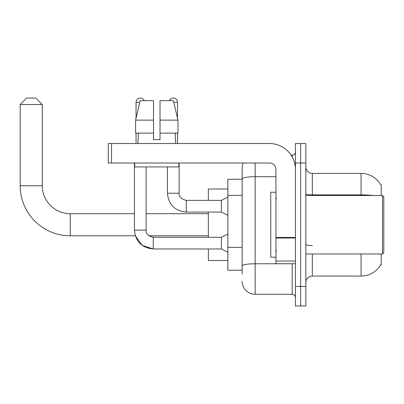 <?xml version="1.0" encoding="UTF-8"?>
<svg xmlns="http://www.w3.org/2000/svg" width="404" height="404" viewBox="0 0 404 404"><rect width="100%" height="100%" fill="white"/><g stroke="black" fill="none" stroke-linecap="round" stroke-linejoin="round"><path stroke-width="0.61" d="M381.199 195.501L381.199 184.456L380.608 184.537A22.74 22.74 0 0 0 361.06 173.412A22.74 22.74 0 0 1 380.563 184.456A22.74 22.74 0 0 0 361.06 173.412L312.327 173.412A6.499 6.499 0 0 1 305.828 166.913A6.499 6.499 0 0 0 312.327 173.412L312.327 195.501M381.199 253.98L381.199 265.024L380.679 264.832A22.74 22.74 0 0 1 361.06 276.073L312.327 276.073A6.499 6.499 0 0 0 305.828 282.568M242.153 274.124L242.153 178.952L242.153 179.26L227.861 179.26L227.861 270.226L242.153 270.226M300.632 286.466L300.632 305.959L305.828 305.959L305.828 286.466L300.632 286.466L300.632 305.959L295.435 305.959L295.435 286.466L300.632 286.466L300.632 163.014L300.632 286.466M295.435 286.466L295.435 143.521L300.632 143.521L300.632 163.014L300.632 143.521L305.828 143.521L305.828 286.466M255.151 163.014L255.151 294.264L292.183 294.264L292.183 263.726M291.148 155.217L292.183 155.217A3.247 3.247 0 0 0 295.435 151.97M242.153 191.466L242.153 168.216A12.994 12.994 0 0 1 243.238 163.014M242.153 268.276L242.153 251.243M275.942 176.694L255.151 176.694A12.994 2.257 180 0 0 242.153 178.952L242.153 168.216M295.435 297.516A3.247 3.247 0 0 0 292.183 294.264M255.151 294.264A12.994 12.994 0 0 1 242.153 281.27M160.024 139.622L153.53 139.622L160.024 139.622L153.53 139.622L160.024 139.622L160.024 100.641L173.356 100.641L177.972 120.129L177.972 133.128L160.024 133.128M169.382 100.641A4.222 4.222 0 0 1 177.502 102.263L177.502 118.155L177.972 120.129L160.024 120.129M153.53 120.129L153.53 133.128L135.582 133.128L135.582 120.129L140.198 100.641L153.53 100.641L153.53 120.129L135.582 120.129L136.052 118.155L136.052 102.263L139.814 102.263M134.426 163.014L134.436 230.134C135.557 241.567 141.839 247.849 153.268 248.975L142.163 245.354L135.295 235.784L142.163 245.354L153.268 248.975L142.163 245.354L135.295 235.784L142.163 245.354L153.268 248.975L142.163 245.354L135.295 235.784L70.23 235.784A50.03 50.03 0 0 1 20.2 185.754L20.2 104.54L26.699 98.041L35.794 98.041L42.294 104.54L20.2 104.54M70.23 235.784L70.23 213.696A27.942 27.942 0 0 1 42.294 185.754L42.294 104.54M208.368 212.07L208.368 237.279M208.368 248.975L208.368 260.479L227.861 260.479M227.861 189.006L208.368 189.006L208.368 200.374M136.052 102.263A4.222 4.222 0 0 1 144.172 100.641M227.861 252.227L221.362 248.975L221.362 237.279L227.861 234.032M221.362 248.975L153.268 248.975C141.839 247.849 135.557 241.567 134.426 230.134C135.557 241.567 141.839 247.849 153.268 248.975C141.839 247.849 135.557 241.567 134.426 230.134L146.122 230.134L146.122 166.913M136.052 133.128L136.052 143.521M227.861 215.322L221.362 212.07L221.362 200.374L227.861 197.127M167.433 166.913L167.433 193.228L179.129 193.228L179.129 163.014M177.502 133.128L177.502 143.521M295.435 263.726L275.942 263.726L275.942 237.451L295.435 237.451M295.435 169.513A25.992 25.992 0 0 0 269.443 143.521L111.555 143.521L111.555 163.014L269.443 163.014A6.499 6.499 0 0 1 275.942 169.513L275.942 237.451M111.555 163.014L108.307 163.014L108.307 143.521L111.555 143.521M137.936 139.622L138.219 139.622L137.936 139.622L137.936 143.521M175.619 139.622L175.336 139.622L175.619 139.622L175.619 143.521M175.336 133.128L175.336 139.622M153.53 133.128L153.53 139.622M138.219 139.622L138.219 133.128M134.684 163.014L134.684 166.913L178.871 166.913L178.871 163.014M177.972 133.128L177.972 120.129L173.356 100.641M140.198 100.641L135.582 120.129M382.502 195.501L383.8 196.804L383.8 252.682L382.502 253.98L382.502 195.501L305.828 195.501M275.942 192.254L270.746 192.254L270.746 257.227L275.942 257.227M242.153 195.364L227.861 195.364M242.153 247.344L227.861 247.344M312.327 253.98L312.327 276.073M361.06 276.073L361.06 253.98M380.608 184.537A22.74 22.74 0 0 0 361.06 173.412L361.06 194.89L312.327 194.89A6.499 1.126 0 0 1 305.828 193.758M373.24 195.501A22.74 3.949 180 0 0 361.06 194.89L361.06 195.501M305.828 163.014L295.435 163.014M312.327 245.566A6.499 1.126 -0 0 1 305.828 244.44M293.314 263.726A3.247 0.566 0 0 1 292.183 263.761L255.151 263.761A12.994 2.257 180 0 0 242.153 266.019M292.183 156.929L292.183 155.217M20.2 185.754L42.294 185.754M134.426 230.134C135.557 241.567 141.839 247.849 153.268 248.975L153.268 237.294M221.362 212.07L186.274 212.07C174.846 210.944 168.564 204.661 167.433 193.228C168.564 204.661 174.846 210.944 186.274 212.07C174.846 210.944 168.564 204.661 167.433 193.228C168.564 204.661 174.846 210.944 186.274 212.07C174.846 210.944 168.564 204.661 167.433 193.228C168.564 204.661 174.846 210.944 186.274 212.07C174.846 210.944 168.564 204.661 167.433 193.228C168.564 204.661 174.846 210.944 186.274 212.07C174.846 210.944 168.564 204.661 167.433 193.228C168.564 204.661 174.846 210.944 186.274 212.07L186.274 200.389C181.118 199.076 178.735 196.692 179.129 193.228C178.735 196.692 181.118 199.076 186.274 200.374C181.118 199.076 178.735 196.692 179.129 193.228C178.735 196.692 181.118 199.076 186.274 200.374C181.118 199.076 178.735 196.692 179.129 193.228C178.735 196.692 181.118 199.076 186.274 200.374C181.118 199.076 178.735 196.692 179.129 193.228C178.735 196.692 181.118 199.076 186.274 200.374C181.118 199.076 178.735 196.692 179.129 193.228C178.735 196.692 181.118 199.076 186.274 200.374L221.362 200.374M173.74 102.263L177.502 102.263M295.435 238.017L275.942 238.017M275.942 261.04L295.435 261.04M208.368 235.784L148.894 235.784L153.268 237.279C148.111 235.981 145.728 233.598 146.122 230.134C145.728 233.598 148.111 235.981 153.268 237.279C148.111 235.981 145.728 233.598 146.122 230.134C145.728 233.598 148.111 235.981 153.268 237.279C148.111 235.981 145.728 233.598 146.122 230.134M208.368 213.696L146.122 213.696M134.426 213.696L70.23 213.696M221.362 237.279L153.268 237.279M305.828 253.98L382.502 253.98M276.594 198.753L275.942 198.101M276.594 250.733L275.942 251.379"/></g></svg>
